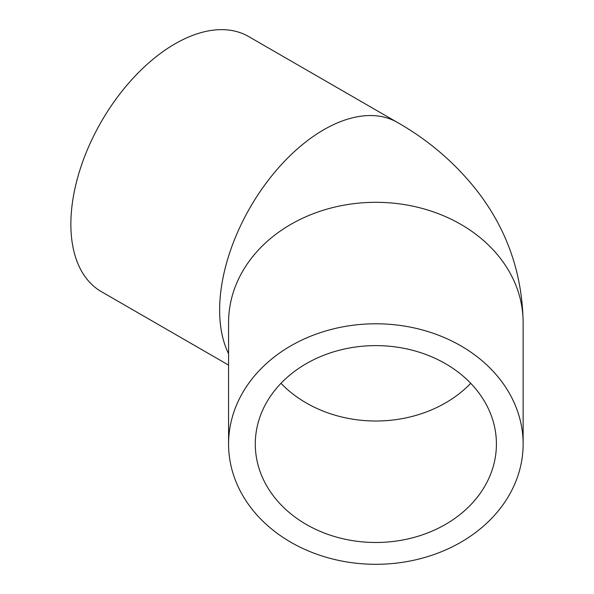 <?xml version="1.0" encoding="UTF-8"?>
<svg xmlns="http://www.w3.org/2000/svg" width="594" height="594" viewBox="0 0 594 594"><rect width="100%" height="100%" fill="white"/><g stroke="black" fill="none" stroke-linecap="round" stroke-linejoin="round"><path stroke-width="0.89" d="M496.413 444.045A120.56 98.433 -0 0 1 375.853 542.485A120.56 98.433 -0 0 1 255.294 444.045A120.56 98.433 -0 0 1 375.853 345.611A120.56 98.433 -0 0 1 496.413 444.045M228.571 444.045A147.282 120.255 180 0 0 375.853 564.3A147.282 120.255 180 0 0 523.136 444.045A147.282 120.255 180 0 0 375.853 323.789A147.282 120.255 180 0 0 228.571 444.045L228.571 322.572A147.282 120.255 180 0 1 375.853 202.316A147.282 120.255 180 0 1 523.136 322.572L523.136 444.045M523.136 322.572C522.326 273.21 506.875 229.173 476.782 190.459C454.997 162.853 428.541 140.177 397.423 122.446L248.648 36.546A147.282 85.031 120 0 0 135.157 76.01A147.282 85.031 120 0 0 70.864 224.228A147.282 85.031 120 0 0 101.366 291.647L228.571 365.087M280.977 383.308A120.56 98.433 180 0 0 470.73 383.308M397.423 122.446A147.282 85.031 120 0 0 283.925 161.902A147.282 85.031 120 0 0 219.639 310.12A147.282 85.031 120 0 0 228.571 353.697"/></g></svg>
